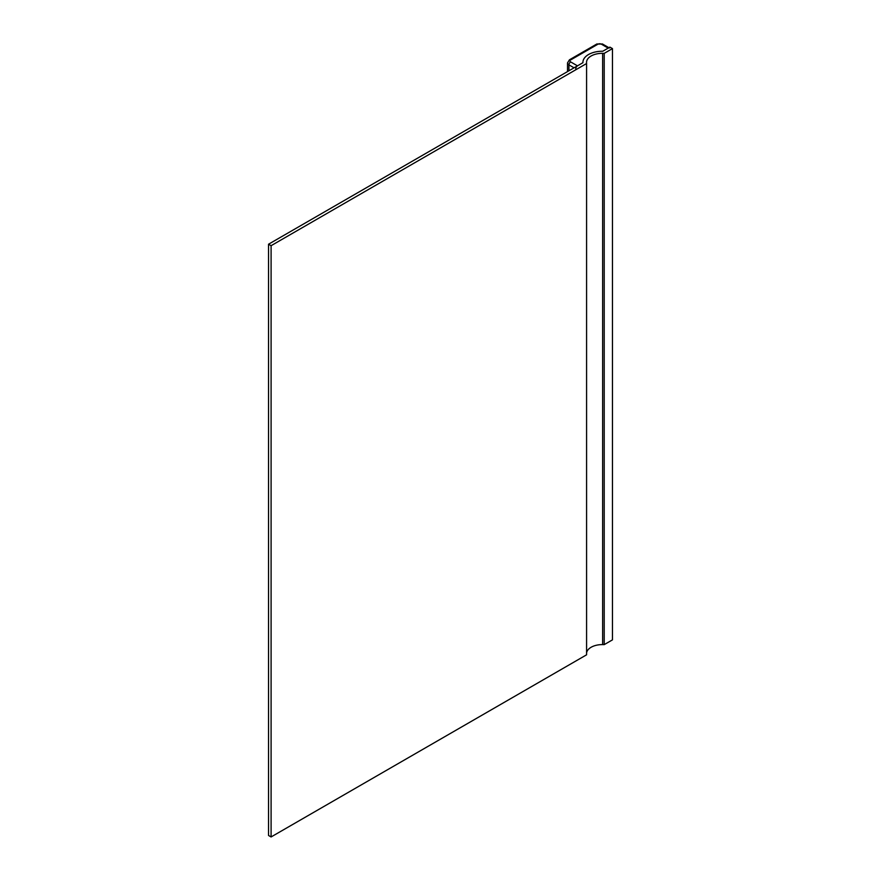 <?xml version="1.0" encoding="UTF-8"?>
<svg xmlns="http://www.w3.org/2000/svg" width="881" height="881" viewBox="0 0 881 881"><rect width="100%" height="100%" fill="white"/><g stroke="black" fill="none" stroke-linecap="round" stroke-linejoin="round"><path stroke-width="1.32" d="M575.767 68.806A2.412 1.399 -60 0 1 577.473 65.844L582.914 62.705A19.316 11.145 180 0 1 582.914 62.397A19.316 11.145 180 0 1 602.747 51.252L608.198 48.114A2.412 1.399 -60 0 1 609.399 47.992M586.581 63.542L586.581 654.814L271.095 836.95L271.095 245.689L586.581 63.542L586.537 62.65A15.693 9.063 0 0 1 586.526 62.397A15.693 9.063 0 0 1 602.648 53.345L604.212 53.367L604.212 644.628L602.648 644.606A15.693 9.063 0 0 0 586.581 652.953M604.212 644.628L612.46 639.87L612.46 48.598L609.905 47.122L602.747 51.252A19.316 11.145 0 0 0 582.914 62.397A19.316 11.145 0 0 0 582.914 62.705L268.54 244.213L268.54 835.474L271.095 836.95M271.095 245.689L268.54 244.213M612.46 48.598L604.212 53.367M568.939 70.777L568.939 64.864L574.06 67.815M567.518 71.592L567.518 62.892A4.823 2.786 0 0 0 568.939 64.864A2.412 1.399 -60 0 1 570.646 61.912A2.412 1.399 180 0 1 570.646 59.941L597.957 44.171A2.412 1.399 180 0 1 601.371 44.171L608.198 48.114M608.903 47.706L602.571 44.05A2.412 1.399 120 0 0 601.371 44.171M602.571 44.05L596.745 44.05A2.412 1.399 60 0 1 597.957 44.171M596.745 44.05L569.434 59.82A2.412 1.399 60 0 1 570.646 59.941M577.473 65.844L570.646 61.912M602.648 53.345L602.648 644.606M567.518 62.892L569.434 59.82"/></g></svg>
